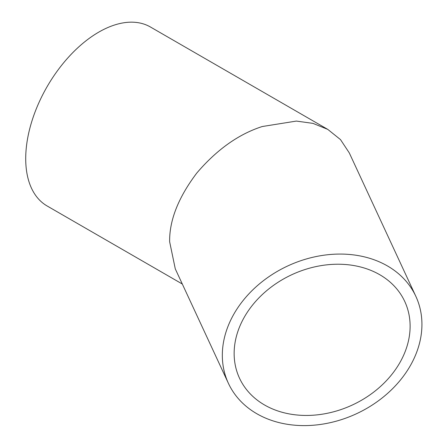 <?xml version="1.0" encoding="UTF-8"?>
<svg xmlns="http://www.w3.org/2000/svg" width="448" height="448" viewBox="0 0 448 448"><rect width="100%" height="100%" fill="white"/><g stroke="black" fill="none" stroke-linecap="round" stroke-linejoin="round"><path stroke-width="0.67" d="M410.116 326.222A91.09 71.842 -24.9 0 1 337.49 410.693A91.09 71.842 -24.9 0 1 239.501 378.185A91.09 71.842 -24.9 0 1 234.142 353.45A91.09 71.842 -24.9 0 1 306.774 268.979A91.09 71.842 -24.9 0 1 404.757 301.487A91.09 71.842 -24.9 0 1 410.116 326.222M228.407 383.331A103.326 81.491 155.1 0 0 339.55 420.213A103.326 81.491 155.1 0 0 421.932 324.397A103.326 81.491 155.1 0 0 415.85 296.341A103.326 81.491 155.1 0 0 304.707 259.459A103.326 81.491 155.1 0 0 222.326 355.275A103.326 81.491 155.1 0 0 228.407 383.331L175.286 268.878L169.641 241.763C169.327 220.338 178.371 197.439 196.778 173.062C216.804 149.626 238.638 134.109 262.282 126.521L296.38 121.078L312.973 123.374L327.785 129.394L150.438 27.003A103.326 59.657 120 0 0 98.778 32.122A103.326 59.657 120 0 0 31.276 123.172A103.326 59.657 120 0 0 47.113 205.968L182.319 284.026M327.785 129.394L340.497 139.602L349.278 152.886L415.85 296.341"/></g></svg>
